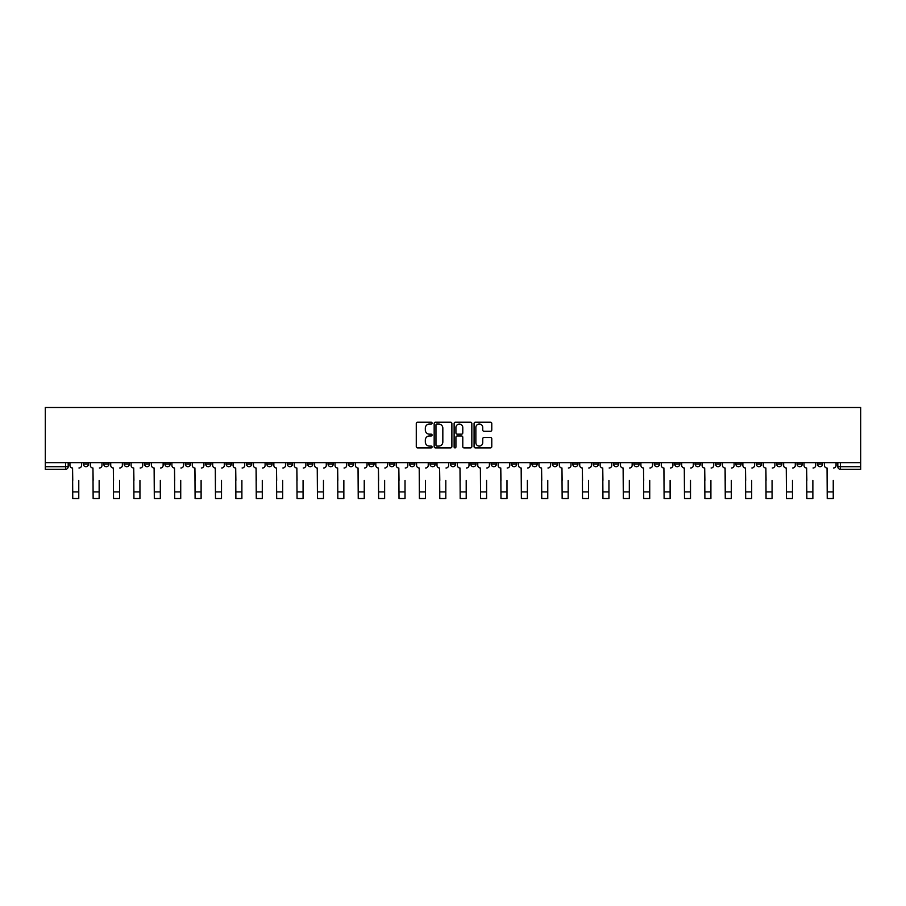 <?xml version="1.0" encoding="UTF-8"?>
<svg xmlns="http://www.w3.org/2000/svg" width="906" height="906" viewBox="0 0 906 906"><rect width="100%" height="100%" fill="white"/><g stroke="black" fill="none" stroke-linecap="round" stroke-linejoin="round"><path stroke-width="1.36" d="M432.083 423.125A0.895 0.895 0 0 0 431.188 422.23L417.553 422.23A1.28 1.28 0 0 0 416.273 423.51L416.273 446.601A1.28 1.28 0 0 0 417.553 447.892L431.188 447.892A0.895 0.895 0 0 0 432.083 446.986A0.895 0.895 0 0 0 431.188 446.092L429.421 446.092A4.111 4.111 0 0 1 425.322 441.992L425.322 440.067A4.111 4.111 0 0 1 429.421 435.956L431.188 435.956A0.895 0.895 0 0 0 432.083 435.061A0.895 0.895 0 0 0 431.188 434.167L429.421 434.167A4.111 4.111 0 0 1 425.322 430.056L425.322 428.13A4.111 4.111 0 0 1 429.421 424.031L431.188 424.031A0.895 0.895 0 0 0 432.083 423.125M756.261 462.638L756.261 464.076L761.482 464.076A2.616 2.616 0 0 1 758.877 466.692A2.616 2.616 0 0 1 756.261 464.076L756.261 462.638M633.906 462.638L633.906 464.076L639.138 464.076A2.616 2.616 0 0 1 636.522 466.692A2.616 2.616 0 0 1 633.906 464.076L633.906 462.638M613.521 462.638L613.521 464.076L618.741 464.076A2.616 2.616 0 0 1 616.137 466.692A2.616 2.616 0 0 1 613.521 464.076L613.521 462.638M491.165 462.638L491.165 464.076L496.397 464.076A2.616 2.616 0 0 1 493.781 466.692A2.616 2.616 0 0 1 491.165 464.076L491.165 462.638M470.78 462.638L470.78 464.076L476.001 464.076A2.616 2.616 0 0 1 473.396 466.692A2.616 2.616 0 0 1 470.78 464.076L470.78 462.638M450.384 462.638L450.384 464.076L455.616 464.076A2.616 2.616 0 0 1 453 466.692A2.616 2.616 0 0 1 450.384 464.076L450.384 462.638M409.603 462.638L409.603 464.076L414.835 464.076A2.616 2.616 0 0 1 412.219 466.692A2.616 2.616 0 0 1 409.603 464.076L409.603 462.638M368.821 464.076L368.821 462.638L368.821 464.076A2.616 2.616 0 0 0 371.437 466.692A2.616 2.616 0 0 1 368.821 464.076L374.053 464.076A2.616 2.616 0 0 1 371.437 466.692A2.616 2.616 0 0 0 374.053 464.076L374.053 462.638L374.053 464.076M348.425 464.076L348.425 462.638L348.425 464.076A2.616 2.616 0 0 0 351.041 466.692A2.616 2.616 0 0 1 348.425 464.076L353.657 464.076A2.616 2.616 0 0 1 351.041 466.692M328.04 464.076L328.04 462.638L328.04 464.076A2.616 2.616 0 0 0 330.656 466.692A2.616 2.616 0 0 1 328.04 464.076L333.261 464.076A2.616 2.616 0 0 1 330.656 466.692A2.616 2.616 0 0 0 333.261 464.076L333.261 462.638L333.261 464.076M307.644 462.638L307.644 464.076L312.876 464.076A2.616 2.616 0 0 1 310.26 466.692A2.616 2.616 0 0 1 307.644 464.076L307.644 462.638M287.259 462.638L287.259 464.076L292.479 464.076A2.616 2.616 0 0 1 289.863 466.692A2.616 2.616 0 0 1 287.259 464.076L287.259 462.638M266.862 462.638L266.862 464.076L272.094 464.076A2.616 2.616 0 0 1 269.478 466.692A2.616 2.616 0 0 1 266.862 464.076L266.862 462.638M246.466 464.076L246.466 462.638L246.466 464.076A2.616 2.616 0 0 0 249.082 466.692A2.616 2.616 0 0 1 246.466 464.076L251.698 464.076A2.616 2.616 0 0 1 249.082 466.692M205.685 464.076L205.685 462.638L205.685 464.076A2.616 2.616 0 0 0 208.301 466.692A2.616 2.616 0 0 1 205.685 464.076L210.917 464.076A2.616 2.616 0 0 1 208.301 466.692A2.616 2.616 0 0 0 210.917 464.076L210.917 462.638L210.917 464.076M185.3 464.076L185.3 462.638L185.3 464.076A2.616 2.616 0 0 0 187.904 466.692A2.616 2.616 0 0 1 185.3 464.076L190.52 464.076A2.616 2.616 0 0 1 187.904 466.692A2.616 2.616 0 0 0 190.52 464.076L190.52 462.638L190.52 464.076M164.903 464.076L164.903 462.638L164.903 464.076A2.616 2.616 0 0 0 167.519 466.692A2.616 2.616 0 0 1 164.903 464.076L170.135 464.076A2.616 2.616 0 0 1 167.519 466.692A2.616 2.616 0 0 0 170.135 464.076L170.135 462.638L170.135 464.076M144.518 464.076L144.518 462.638L144.518 464.076A2.616 2.616 0 0 0 147.123 466.692A2.616 2.616 0 0 1 144.518 464.076L149.739 464.076A2.616 2.616 0 0 1 147.123 466.692M124.122 464.076L124.122 462.638L124.122 464.076A2.616 2.616 0 0 0 126.738 466.692A2.616 2.616 0 0 1 124.122 464.076L129.354 464.076A2.616 2.616 0 0 1 126.738 466.692A2.616 2.616 0 0 0 129.354 464.076L129.354 462.638L129.354 464.076M103.726 464.076L103.726 462.638L103.726 464.076A2.616 2.616 0 0 0 106.342 466.692A2.616 2.616 0 0 1 103.726 464.076L108.958 464.076A2.616 2.616 0 0 1 106.342 466.692A2.616 2.616 0 0 0 108.958 464.076L108.958 462.638L108.958 464.076M490.497 431.279A1.28 1.28 0 0 0 491.777 429.988L491.777 423.51A1.28 1.28 0 0 0 490.497 422.23L475.356 422.23A1.28 1.28 0 0 0 474.076 423.51L474.076 446.601A1.28 1.28 0 0 0 475.356 447.892L490.497 447.892A1.28 1.28 0 0 0 491.777 446.601L491.777 438.776A1.28 1.28 0 0 0 490.497 437.496L484.019 437.496A1.28 1.28 0 0 0 482.739 438.776L482.739 442.66A3.431 3.431 0 0 1 479.308 446.092A3.431 3.431 0 0 1 475.865 442.66L475.865 427.462A3.431 3.431 0 0 1 479.308 424.031A3.431 3.431 0 0 1 482.739 427.462L482.739 429.988A1.28 1.28 0 0 0 484.019 431.279L490.497 431.279M860.7 462.638L45.3 462.638L45.3 407.474L860.7 407.474L860.7 469.308L840.44 469.308A2.616 2.616 0 0 1 837.823 466.692L860.7 466.692M451.879 423.51A1.28 1.28 0 0 0 450.599 422.23L435.458 422.23A1.28 1.28 0 0 0 434.167 423.51L434.167 446.601A1.28 1.28 0 0 0 435.458 447.892L450.599 447.892A1.28 1.28 0 0 0 451.879 446.601L451.879 423.51M455.401 422.23L470.542 422.23A1.28 1.28 0 0 1 471.833 423.51L471.833 446.601A1.28 1.28 0 0 1 470.542 447.892L464.065 447.892A1.28 1.28 0 0 1 462.785 446.601L462.785 437.236A1.28 1.28 0 0 0 461.505 435.956L457.202 435.956A1.28 1.28 0 0 0 455.922 437.236L455.922 446.986A0.895 0.895 0 0 1 455.016 447.892A0.895 0.895 0 0 1 454.121 446.986L454.121 423.51A1.28 1.28 0 0 1 455.401 422.23M837.823 462.638L837.823 466.692M68.177 462.638L68.177 466.692L68.177 462.638M65.56 462.638L65.56 469.308L45.3 469.308L45.3 466.692L68.177 466.692A2.616 2.616 0 0 1 65.56 469.308A2.616 2.616 0 0 0 68.177 466.692M45.3 462.638L45.3 466.692M822.659 462.638L822.659 464.076A2.616 2.616 0 0 1 820.043 466.692A2.616 2.616 0 0 1 817.438 464.076L822.659 464.076A2.616 2.616 0 0 1 820.043 466.692M817.438 462.638L817.438 464.076M802.274 462.638L802.274 464.076A2.616 2.616 0 0 1 799.658 466.692A2.616 2.616 0 0 1 797.042 464.076A2.616 2.616 0 0 0 799.658 466.692M797.042 462.638L797.042 464.076L802.274 464.076M781.878 462.638L781.878 464.076A2.616 2.616 0 0 1 779.262 466.692A2.616 2.616 0 0 1 776.646 464.076L781.878 464.076M776.646 462.638L776.646 464.076M761.482 462.638L761.482 464.076A2.616 2.616 0 0 1 758.877 466.692M741.097 462.638L741.097 464.076A2.616 2.616 0 0 1 738.481 466.692A2.616 2.616 0 0 1 735.865 464.076L741.097 464.076M735.865 462.638L735.865 464.076M720.7 462.638L720.7 464.076A2.616 2.616 0 0 1 718.096 466.692A2.616 2.616 0 0 1 715.48 464.076L720.7 464.076M715.48 462.638L715.48 464.076M700.315 462.638L700.315 464.076A2.616 2.616 0 0 1 697.699 466.692A2.616 2.616 0 0 1 695.083 464.076A2.616 2.616 0 0 0 697.699 466.692M695.083 462.638L695.083 464.076L700.315 464.076M679.919 462.638L679.919 464.076A2.616 2.616 0 0 1 677.303 466.692A2.616 2.616 0 0 1 674.698 464.076L679.919 464.076M674.698 462.638L674.698 464.076M659.534 462.638L659.534 464.076A2.616 2.616 0 0 1 656.918 466.692A2.616 2.616 0 0 1 654.302 464.076L659.534 464.076M654.302 462.638L654.302 464.076M639.138 462.638L639.138 464.076M618.741 462.638L618.741 464.076L618.741 462.638M598.356 462.638L598.356 464.076A2.616 2.616 0 0 1 595.74 466.692A2.616 2.616 0 0 1 593.124 464.076L598.356 464.076M593.124 462.638L593.124 464.076M577.96 462.638L577.96 464.076A2.616 2.616 0 0 1 575.344 466.692A2.616 2.616 0 0 1 572.739 464.076L577.96 464.076M572.739 462.638L572.739 464.076M557.575 462.638L557.575 464.076A2.616 2.616 0 0 1 554.959 466.692A2.616 2.616 0 0 1 552.343 464.076L557.575 464.076M552.343 462.638L552.343 464.076M537.179 462.638L537.179 464.076A2.616 2.616 0 0 1 534.563 466.692A2.616 2.616 0 0 1 531.947 464.076L537.179 464.076M531.947 462.638L531.947 464.076M516.794 462.638L516.794 464.076A2.616 2.616 0 0 1 514.178 466.692A2.616 2.616 0 0 1 511.562 464.076L516.794 464.076M511.562 462.638L511.562 464.076M496.397 462.638L496.397 464.076A2.616 2.616 0 0 1 493.781 466.692M476.001 462.638L476.001 464.076M455.616 464.076L455.616 462.638L455.616 464.076A2.616 2.616 0 0 1 453 466.692M435.22 462.638L435.22 464.076A2.616 2.616 0 0 1 432.604 466.692A2.616 2.616 0 0 1 429.999 464.076A2.616 2.616 0 0 0 432.604 466.692A2.616 2.616 0 0 0 435.22 464.076L429.999 464.076L429.999 462.638M414.835 464.076L414.835 462.638L414.835 464.076A2.616 2.616 0 0 1 412.219 466.692M394.438 462.638L394.438 464.076A2.616 2.616 0 0 1 391.822 466.692A2.616 2.616 0 0 1 389.206 464.076A2.616 2.616 0 0 0 391.822 466.692M389.206 462.638L389.206 464.076L394.438 464.076M353.657 462.638L353.657 464.076L353.657 462.638M312.876 464.076L312.876 462.638L312.876 464.076A2.616 2.616 0 0 1 310.26 466.692M292.479 464.076L292.479 462.638L292.479 464.076A2.616 2.616 0 0 1 289.863 466.692M272.094 464.076L272.094 462.638L272.094 464.076A2.616 2.616 0 0 1 269.478 466.692M251.698 462.638L251.698 464.076L251.698 462.638M231.302 464.076L231.302 462.638L231.302 464.076A2.616 2.616 0 0 1 228.697 466.692A2.616 2.616 0 0 1 226.081 464.076L231.302 464.076A2.616 2.616 0 0 1 228.697 466.692M226.081 462.638L226.081 464.076M149.739 462.638L149.739 464.076L149.739 462.638M88.562 462.638L88.562 464.076A2.616 2.616 0 0 1 85.957 466.692A2.616 2.616 0 0 1 83.341 464.076A2.616 2.616 0 0 0 85.957 466.692A2.616 2.616 0 0 0 88.562 464.076L88.562 462.638M83.341 462.638L83.341 464.076L88.562 464.076M436.862 424.031A0.895 0.895 0 0 0 435.967 424.925L435.967 445.197A0.895 0.895 0 0 0 436.862 446.092L438.731 446.092A4.111 4.111 0 0 0 442.83 441.992L442.83 428.13A4.111 4.111 0 0 0 438.731 424.031L436.862 424.031M462.785 427.519A3.431 3.431 0 0 0 459.353 424.087A3.431 3.431 0 0 0 455.922 427.519L455.922 432.875A1.28 1.28 0 0 0 457.202 434.167L461.505 434.167A1.28 1.28 0 0 0 462.785 432.875L462.785 427.519M69.943 465.39L69.943 462.638L69.943 465.39A2.616 2.616 0 0 0 72.559 467.994L72.752 480.418M72.559 467.994L72.752 498.526L78.765 498.526L78.765 480.418M81.574 465.39L81.574 462.638L81.574 465.39A2.616 2.616 0 0 1 78.958 467.994M90.328 465.39L90.328 462.638L90.328 465.39A2.616 2.616 0 0 0 92.944 467.994L93.137 480.418M92.944 467.994L93.137 498.526L99.15 498.526L99.15 480.418M101.97 465.39L101.97 462.638L101.97 465.39A2.616 2.616 0 0 1 99.354 467.994M110.725 465.39L110.725 462.638L110.725 465.39A2.616 2.616 0 0 0 113.341 467.994L113.533 480.418M113.341 467.994L113.533 498.526L119.547 498.526L119.547 480.418M122.355 465.39L122.355 462.638L122.355 465.39A2.616 2.616 0 0 1 119.739 467.994M131.11 465.39L131.11 462.638L131.11 465.39A2.616 2.616 0 0 0 133.726 467.994L133.929 480.418M133.726 467.994L133.929 498.526L139.943 498.526L139.943 480.418M142.752 465.39L142.752 462.638L142.752 465.39A2.616 2.616 0 0 1 140.136 467.994M151.506 465.39L151.506 462.638L151.506 465.39A2.616 2.616 0 0 0 154.122 467.994L154.314 480.418M154.122 467.994L154.314 498.526L160.328 498.526L160.328 480.418M163.137 465.39L163.137 462.638L163.137 465.39A2.616 2.616 0 0 1 160.521 467.994M171.902 465.39L171.902 462.638L171.902 465.39A2.616 2.616 0 0 0 174.507 467.994L174.711 480.418M174.507 467.994L174.711 498.526L180.724 498.526L180.724 480.418M183.533 465.39L183.533 462.638L183.533 465.39A2.616 2.616 0 0 1 180.917 467.994M192.287 465.39L192.287 462.638L192.287 465.39A2.616 2.616 0 0 0 194.903 467.994L195.096 480.418M194.903 467.994L195.096 498.526L201.109 498.526L201.109 480.418M203.918 465.39L203.918 462.638L203.918 465.39A2.616 2.616 0 0 1 201.313 467.994M212.684 465.39L212.684 462.638L212.684 465.39A2.616 2.616 0 0 0 215.3 467.994L215.492 480.418M215.3 467.994L215.492 498.526L221.506 498.526L221.506 480.418M224.314 465.39L224.314 462.638L224.314 465.39A2.616 2.616 0 0 1 221.698 467.994M233.069 465.39L233.069 462.638L233.069 465.39A2.616 2.616 0 0 0 235.685 467.994L235.877 480.418M235.685 467.994L235.877 498.526L241.891 498.526L241.891 480.418M244.711 465.39L244.711 462.638L244.711 465.39A2.616 2.616 0 0 1 242.095 467.994M253.465 465.39L253.465 462.638L253.465 465.39A2.616 2.616 0 0 0 256.081 467.994L256.273 480.418M256.081 467.994L256.273 498.526L262.287 498.526L262.287 480.418M265.096 465.39L265.096 462.638L265.096 465.39A2.616 2.616 0 0 1 262.48 467.994M273.85 465.39L273.85 462.638L273.85 465.39A2.616 2.616 0 0 0 276.466 467.994L276.67 480.418M276.466 467.994L276.67 498.526L282.683 498.526L282.683 480.418M285.492 465.39L285.492 462.638L285.492 465.39A2.616 2.616 0 0 1 282.876 467.994M294.246 465.39L294.246 462.638L294.246 465.39A2.616 2.616 0 0 0 296.862 467.994L297.055 480.418M296.862 467.994L297.055 498.526L303.068 498.526L303.068 480.418M305.877 465.39L305.877 462.638L305.877 465.39A2.616 2.616 0 0 1 303.261 467.994M314.642 465.39L314.642 462.638L314.642 465.39A2.616 2.616 0 0 0 317.247 467.994L317.451 480.418M317.247 467.994L317.451 498.526L323.465 498.526L323.465 480.418M326.273 465.39L326.273 462.638L326.273 465.39A2.616 2.616 0 0 1 323.657 467.994M335.027 465.39L335.027 462.638L335.027 465.39A2.616 2.616 0 0 0 337.644 467.994L337.836 480.418M337.644 467.994L337.836 498.526L343.85 498.526L343.85 480.418M346.658 465.39L346.658 462.638L346.658 465.39A2.616 2.616 0 0 1 344.054 467.994M355.424 465.39L355.424 462.638L355.424 465.39A2.616 2.616 0 0 0 358.04 467.994L358.232 480.418M358.04 467.994L358.232 498.526L364.246 498.526L364.246 480.418M367.055 465.39L367.055 462.638L367.055 465.39A2.616 2.616 0 0 1 364.439 467.994M375.809 465.39L375.809 462.638L375.809 465.39A2.616 2.616 0 0 0 378.425 467.994L378.629 480.418M378.425 467.994L378.629 498.526L384.631 498.526L384.631 480.418M387.451 465.39L387.451 462.638L387.451 465.39A2.616 2.616 0 0 1 384.835 467.994M396.205 465.39L396.205 462.638L396.205 465.39A2.616 2.616 0 0 0 398.821 467.994L399.014 480.418M398.821 467.994L399.014 498.526L405.027 498.526L405.027 480.418M407.836 465.39L407.836 462.638L407.836 465.39A2.616 2.616 0 0 1 405.22 467.994M416.601 465.39L416.601 462.638L416.601 465.39A2.616 2.616 0 0 0 419.206 467.994L419.41 480.418M419.206 467.994L419.41 498.526L425.424 498.526L425.424 480.418M428.232 465.39L428.232 462.638L428.232 465.39A2.616 2.616 0 0 1 425.616 467.994M436.986 465.39L436.986 462.638L436.986 465.39A2.616 2.616 0 0 0 439.603 467.994L439.795 480.418M439.603 467.994L439.795 498.526L445.809 498.526L445.809 480.418M448.617 465.39L448.617 462.638L448.617 465.39A2.616 2.616 0 0 1 446.001 467.994M457.383 465.39L457.383 462.638L457.383 465.39A2.616 2.616 0 0 0 459.999 467.994L460.191 480.418M459.999 467.994L460.191 498.526L466.205 498.526L466.205 480.418M469.014 465.39L469.014 462.638L469.014 465.39A2.616 2.616 0 0 1 466.397 467.994M477.768 465.39L477.768 462.638L477.768 465.39A2.616 2.616 0 0 0 480.384 467.994L480.576 480.418M480.384 467.994L480.576 498.526L486.59 498.526L486.59 480.418M489.399 465.39L489.399 462.638L489.399 465.39A2.616 2.616 0 0 1 486.794 467.994M498.164 465.39L498.164 462.638L498.164 465.39A2.616 2.616 0 0 0 500.78 467.994L500.973 480.418M500.78 467.994L500.973 498.526L506.986 498.526L506.986 480.418M509.795 465.39L509.795 462.638L509.795 465.39A2.616 2.616 0 0 1 507.179 467.994M518.549 465.39L518.549 462.638L518.549 465.39A2.616 2.616 0 0 0 521.165 467.994L521.369 480.418M521.165 467.994L521.369 498.526L527.371 498.526L527.371 480.418M530.191 465.39L530.191 462.638L530.191 465.39A2.616 2.616 0 0 1 527.575 467.994M538.945 465.39L538.945 462.638L538.945 465.39A2.616 2.616 0 0 0 541.562 467.994L541.754 480.418M541.562 467.994L541.754 498.526L547.768 498.526L547.768 480.418M550.576 465.39L550.576 462.638L550.576 465.39A2.616 2.616 0 0 1 547.96 467.994M559.342 465.39L559.342 462.638L559.342 465.39A2.616 2.616 0 0 0 561.947 467.994L562.15 480.418M561.947 467.994L562.15 498.526L568.164 498.526L568.164 480.418M570.973 465.39L570.973 462.638L570.973 465.39A2.616 2.616 0 0 1 568.356 467.994M579.727 465.39L579.727 462.638L579.727 465.39A2.616 2.616 0 0 0 582.343 467.994L582.535 480.418M582.343 467.994L582.535 498.526L588.549 498.526L588.549 480.418M591.358 465.39L591.358 462.638L591.358 465.39A2.616 2.616 0 0 1 588.753 467.994M600.123 465.39L600.123 462.638L600.123 465.39A2.616 2.616 0 0 0 602.739 467.994L602.932 480.418M602.739 467.994L602.932 498.526L608.945 498.526L608.945 480.418M611.754 465.39L611.754 462.638L611.754 465.39A2.616 2.616 0 0 1 609.138 467.994M620.508 465.39L620.508 462.638L620.508 465.39A2.616 2.616 0 0 0 623.124 467.994L623.317 480.418M623.124 467.994L623.317 498.526L629.33 498.526L629.33 480.418M632.15 465.39L632.15 462.638L632.15 465.39A2.616 2.616 0 0 1 629.534 467.994M640.904 465.39L640.904 462.638L640.904 465.39A2.616 2.616 0 0 0 643.52 467.994L643.713 480.418M643.52 467.994L643.713 498.526L649.727 498.526L649.727 480.418M652.535 465.39L652.535 462.638L652.535 465.39A2.616 2.616 0 0 1 649.919 467.994M661.289 465.39L661.289 462.638L661.289 465.39A2.616 2.616 0 0 0 663.905 467.994L664.109 480.418M663.905 467.994L664.109 498.526L670.123 498.526L670.123 480.418M672.932 465.39L672.932 462.638L672.932 465.39A2.616 2.616 0 0 1 670.315 467.994M681.686 465.39L681.686 462.638L681.686 465.39A2.616 2.616 0 0 0 684.302 467.994L684.494 480.418M684.302 467.994L684.494 498.526L690.508 498.526L690.508 480.418M693.317 465.39L693.317 462.638L693.317 465.39A2.616 2.616 0 0 1 690.7 467.994M702.082 465.39L702.082 462.638L702.082 465.39A2.616 2.616 0 0 0 704.687 467.994L704.891 480.418M704.687 467.994L704.891 498.526L710.904 498.526L710.904 480.418M713.713 465.39L713.713 462.638L713.713 465.39A2.616 2.616 0 0 1 711.097 467.994M722.467 465.39L722.467 462.638L722.467 465.39A2.616 2.616 0 0 0 725.083 467.994L725.276 480.418M725.083 467.994L725.276 498.526L731.289 498.526L731.289 480.418M734.098 465.39L734.098 462.638L734.098 465.39A2.616 2.616 0 0 1 731.493 467.994M742.863 465.39L742.863 462.638L742.863 465.39A2.616 2.616 0 0 0 745.479 467.994L745.672 480.418M745.479 467.994L745.672 498.526L751.686 498.526L751.686 480.418M754.494 465.39L754.494 462.638L754.494 465.39A2.616 2.616 0 0 1 751.878 467.994M763.248 465.39L763.248 462.638L763.248 465.39A2.616 2.616 0 0 0 765.864 467.994L766.057 480.418M765.864 467.994L766.057 498.526L772.071 498.526L772.071 480.418M774.89 465.39L774.89 462.638L774.89 465.39A2.616 2.616 0 0 1 772.274 467.994M783.645 465.39L783.645 462.638L783.645 465.39A2.616 2.616 0 0 0 786.261 467.994L786.453 480.418M786.261 467.994L786.453 498.526L792.467 498.526L792.467 480.418M795.275 465.39L795.275 462.638L795.275 465.39A2.616 2.616 0 0 1 792.659 467.994M804.03 465.39L804.03 462.638L804.03 465.39A2.616 2.616 0 0 0 806.646 467.994L806.85 480.418M806.646 467.994L806.85 498.526L812.863 498.526L812.863 480.418M815.672 465.39L815.672 462.638L815.672 465.39A2.616 2.616 0 0 1 813.056 467.994M824.426 465.39L824.426 462.638L824.426 465.39A2.616 2.616 0 0 0 827.042 467.994L827.235 480.418M827.042 467.994L827.235 498.526L833.248 498.526L833.248 480.418M836.057 465.39L836.057 462.638L836.057 465.39A2.616 2.616 0 0 1 833.441 467.994M840.44 462.638L840.44 469.308M78.765 491.924L72.752 491.924M99.15 491.924L93.137 491.924M119.547 491.924L113.533 491.924M139.943 491.924L133.929 491.924M160.328 491.924L154.314 491.924M180.724 491.924L174.711 491.924M201.109 491.924L195.096 491.924M221.506 491.924L215.492 491.924M241.891 491.924L235.877 491.924M262.287 491.924L256.273 491.924M282.683 491.924L276.67 491.924M303.068 491.924L297.055 491.924M323.465 491.924L317.451 491.924M343.85 491.924L337.836 491.924M364.246 491.924L358.232 491.924M384.631 491.924L378.629 491.924M405.027 491.924L399.014 491.924M425.424 491.924L419.41 491.924M445.809 491.924L439.795 491.924M466.205 491.924L460.191 491.924M486.59 491.924L480.576 491.924M506.986 491.924L500.973 491.924M527.371 491.924L521.369 491.924M547.768 491.924L541.754 491.924M568.164 491.924L562.15 491.924M588.549 491.924L582.535 491.924M608.945 491.924L602.932 491.924M629.33 491.924L623.317 491.924M649.727 491.924L643.713 491.924M670.123 491.924L664.109 491.924M690.508 491.924L684.494 491.924M710.904 491.924L704.891 491.924M731.289 491.924L725.276 491.924M751.686 491.924L745.672 491.924M772.071 491.924L766.057 491.924M792.467 491.924L786.453 491.924M812.863 491.924L806.85 491.924M833.248 491.924L827.235 491.924"/></g></svg>
